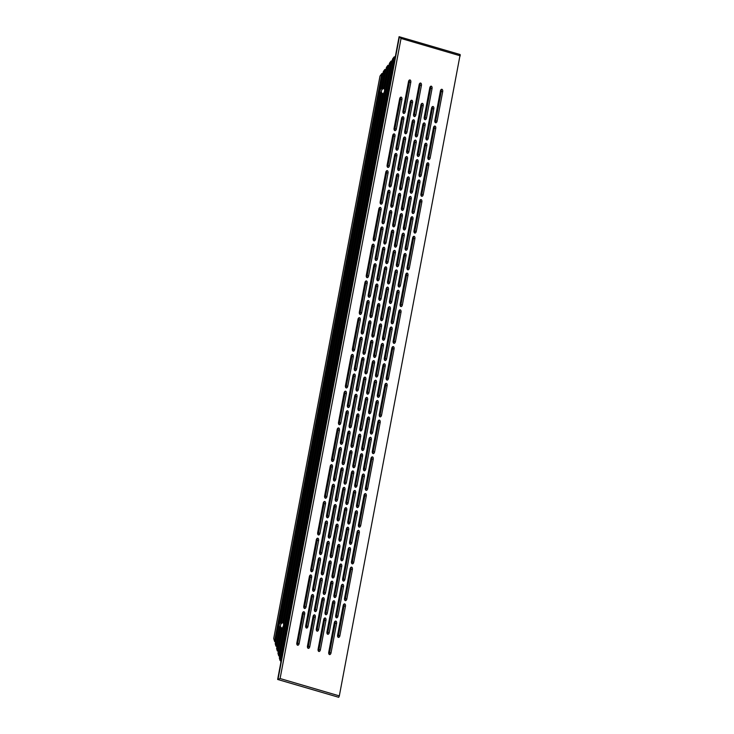 <?xml version="1.0" encoding="UTF-8"?>
<svg xmlns="http://www.w3.org/2000/svg" width="734" height="734" viewBox="0 0 734 734"><rect width="100%" height="100%" fill="white"/><g stroke="black" fill="none" stroke-linecap="round" stroke-linejoin="round"><path stroke-width="1.1" d="M432.344 107.192A2.734 2.23 106.3 0 1 431.693 107.632M383.744 93.548A2.734 2.23 106.3 0 1 383.377 93.686L382.616 93.466A2.734 2.23 106.3 0 1 381.808 93.53A2.734 2.23 106.3 0 1 381.552 93.475A2.734 2.23 106.3 0 1 381.487 93.447L381.616 93.484M381.946 93.539A2.734 2.23 106.3 0 1 381.258 92.906L380.496 92.686A2.734 2.23 106.3 0 1 381.267 88.612L382.019 88.832A2.734 2.23 106.3 0 1 383.249 88.374L382.487 88.153A2.734 2.23 106.3 0 1 383.084 88.227A2.734 2.23 106.3 0 1 383.57 88.447L384.332 88.667A2.734 2.23 106.3 0 1 384.616 88.897M384.469 89.695A2.734 2.23 106.3 0 1 383.937 92.521L283.517 623.983A2.734 2.23 106.3 0 1 282.975 626.808L277.975 653.297L278.663 655.682L391.002 61.133L389.47 63.216L384.469 89.695M383.928 88.557A2.734 2.23 -73.7 0 0 381.588 90.511A2.734 2.23 -73.7 0 0 382.276 93.53M331.584 637.185A2.734 2.23 106.3 0 1 332.291 638.369M331.796 641.011A2.734 2.23 106.3 0 1 330.695 641.938M282.783 627.836A2.734 2.23 106.3 0 1 282.425 627.974L281.663 627.754A2.734 2.23 106.3 0 1 280.856 627.809A2.734 2.23 106.3 0 1 280.599 627.754A2.734 2.23 106.3 0 1 280.535 627.735L280.663 627.772M280.984 627.827A2.734 2.23 106.3 0 1 280.296 627.194L279.544 626.974A2.734 2.23 106.3 0 1 280.305 622.9L281.067 623.12A2.734 2.23 106.3 0 1 282.296 622.661L281.535 622.441A2.734 2.23 106.3 0 1 282.131 622.515A2.734 2.23 106.3 0 1 282.618 622.735L283.37 622.955A2.734 2.23 106.3 0 1 283.663 623.184M282.975 622.836A2.734 2.23 -73.7 0 0 280.627 624.79A2.734 2.23 -73.7 0 0 281.324 627.818M280.296 627.194L276.681 646.36L275.92 646.14L279.544 626.974M280.305 622.9L380.496 92.686M381.258 92.906L281.067 623.12M381.267 88.612L384.882 69.446L385.644 69.666L382.019 88.832M276.883 647.058L276.681 646.36M385.644 69.666L386.093 69.06M280.535 627.735L276.608 648.526L277.287 650.911L281.663 627.754M381.487 93.447L281.535 622.441M383.57 88.447L387.947 65.289L386.414 67.372L382.487 88.153M282.618 622.735L382.616 93.466M282.425 627.974L278.048 651.131L277.287 650.911M383.377 93.686L283.37 622.955M387.947 65.289L388.699 65.51L384.332 88.667M278.25 651.829L278.048 651.131M388.699 65.51L389.148 64.904M280.094 678.537L401.039 38.462L399.424 36.746L277.975 679.5L280.094 678.537L339.328 695.896L338.732 697.3L277.645 679.455L399.094 36.7L460.181 54.545L339.328 695.896M401.039 38.462L460.273 55.821M277.645 679.455L338.732 697.3M442.685 91.649L437.115 121.11A2.046 1.174 -82.1 0 1 435.693 122.807A2.046 1.174 -82.1 0 1 434.84 120.44L440.409 90.979A2.046 1.174 -82.1 0 1 441.822 89.282A2.046 1.174 -82.1 0 1 442.685 91.649L441.244 91.447A2.046 1.174 97.9 0 0 441.051 89.612M413.572 114.21L419.142 84.749A2.046 1.174 -82.1 0 1 420.564 83.052A2.046 1.174 -82.1 0 1 421.417 85.419L415.857 114.88A2.046 1.174 -82.1 0 1 414.435 116.568A2.046 1.174 -82.1 0 1 413.572 114.21M394.085 128.285L399.654 98.824A2.046 1.174 -82.1 0 1 401.076 97.127A2.046 1.174 -82.1 0 1 401.929 99.494L396.369 128.945A2.046 1.174 -82.1 0 1 394.947 130.643A2.046 1.174 -82.1 0 1 394.085 128.285M415.352 134.515L420.912 105.054A2.046 1.174 -82.1 0 1 422.334 103.356A2.046 1.174 -82.1 0 1 423.197 105.724L417.628 135.184A2.046 1.174 -82.1 0 1 416.206 136.873A2.046 1.174 -82.1 0 1 415.352 134.515M433.831 108.834L428.261 138.295A2.046 1.174 -82.1 0 1 426.839 139.992A2.046 1.174 -82.1 0 1 425.986 137.625L431.546 108.173A2.046 1.174 -82.1 0 1 432.968 106.476A2.046 1.174 -82.1 0 1 433.831 108.834L432.39 108.641A2.046 1.174 97.9 0 0 432.188 106.806M404.718 131.395L410.288 101.934A2.046 1.174 -82.1 0 1 411.71 100.246A2.046 1.174 -82.1 0 1 412.563 102.604L406.994 132.065A2.046 1.174 -82.1 0 1 405.581 133.762A2.046 1.174 -82.1 0 1 404.718 131.395M402.948 111.091L408.508 81.63A2.046 1.174 -82.1 0 1 409.93 79.942A2.046 1.174 -82.1 0 1 410.792 82.3L405.223 111.761A2.046 1.174 -82.1 0 1 403.801 113.458A2.046 1.174 -82.1 0 1 402.948 111.091M424.206 117.321L429.775 87.869A2.046 1.174 -82.1 0 1 431.197 86.172A2.046 1.174 -82.1 0 1 432.051 88.53L426.491 117.99A2.046 1.174 -82.1 0 1 425.069 119.688A2.046 1.174 -82.1 0 1 424.206 117.321M398.278 148.516A2.046 1.174 -82.1 0 1 396.855 150.213A2.046 1.174 -82.1 0 1 396.002 147.846L401.562 118.394A2.046 1.174 -82.1 0 1 402.984 116.697A2.046 1.174 -82.1 0 1 403.847 119.055L398.278 148.516L396.837 148.314L402.406 118.862A2.046 1.174 97.9 0 0 402.204 117.027M405.618 139.359L400.048 168.82A2.046 1.174 -82.1 0 1 398.635 170.517A2.046 1.174 -82.1 0 1 397.773 168.159L403.342 138.698A2.046 1.174 -82.1 0 1 404.764 137.001A2.046 1.174 -82.1 0 1 405.618 139.359L404.177 139.166A2.046 1.174 97.9 0 0 403.984 137.331M424.601 144.928A2.046 1.174 -82.1 0 1 426.023 143.231A2.046 1.174 -82.1 0 1 426.885 145.598L421.316 175.05A2.046 1.174 -82.1 0 1 419.894 176.747A2.046 1.174 -82.1 0 1 419.041 174.389L424.601 144.928M416.251 142.479L410.682 171.94A2.046 1.174 -82.1 0 1 409.26 173.637A2.046 1.174 -82.1 0 1 408.407 171.27L413.967 141.809A2.046 1.174 -82.1 0 1 415.389 140.111A2.046 1.174 -82.1 0 1 416.251 142.479L414.811 142.277A2.046 1.174 97.9 0 0 414.609 140.451M389.424 165.71A2.046 1.174 -82.1 0 1 388.002 167.407A2.046 1.174 -82.1 0 1 387.139 165.04L392.708 135.579A2.046 1.174 -82.1 0 1 394.13 133.882A2.046 1.174 -82.1 0 1 394.984 136.249L389.424 165.71L387.983 165.508L393.543 136.047A2.046 1.174 97.9 0 0 393.351 134.212M414.471 122.174L408.911 151.635A2.046 1.174 -82.1 0 1 407.489 153.333A2.046 1.174 -82.1 0 1 406.627 150.965L412.196 121.505A2.046 1.174 -82.1 0 1 413.618 119.807A2.046 1.174 -82.1 0 1 414.471 122.174L413.04 121.972A2.046 1.174 97.9 0 0 412.838 120.147M433.464 127.734A2.046 1.174 -82.1 0 1 434.877 126.046A2.046 1.174 -82.1 0 1 435.739 128.404L430.17 157.865A2.046 1.174 -82.1 0 1 428.748 159.562A2.046 1.174 -82.1 0 1 427.894 157.195L433.464 127.734M425.105 125.294L419.545 154.746A2.046 1.174 -82.1 0 1 418.123 156.443A2.046 1.174 -82.1 0 1 417.261 154.085L422.83 124.624A2.046 1.174 -82.1 0 1 424.252 122.927A2.046 1.174 -82.1 0 1 425.105 125.294L423.665 125.092A2.046 1.174 97.9 0 0 423.472 123.257M391.332 185.271A2.046 1.174 -82.1 0 1 389.91 186.968A2.046 1.174 -82.1 0 1 389.057 184.61L394.617 155.149A2.046 1.174 -82.1 0 1 396.039 153.452A2.046 1.174 -82.1 0 1 396.901 155.819L391.332 185.271L389.892 185.078L395.461 155.617A2.046 1.174 97.9 0 0 395.259 153.782M398.672 176.123L393.103 205.584A2.046 1.174 -82.1 0 1 391.69 207.272A2.046 1.174 -82.1 0 1 390.827 204.914L396.397 175.454A2.046 1.174 -82.1 0 1 397.819 173.756A2.046 1.174 -82.1 0 1 398.672 176.123L397.232 175.921A2.046 1.174 97.9 0 0 397.039 174.086M417.655 181.683A2.046 1.174 -82.1 0 1 419.077 179.986A2.046 1.174 -82.1 0 1 419.94 182.353L414.371 211.814A2.046 1.174 -82.1 0 1 412.948 213.511A2.046 1.174 -82.1 0 1 412.095 211.144L417.655 181.683M409.306 179.234L403.737 208.695A2.046 1.174 -82.1 0 1 402.315 210.392A2.046 1.174 -82.1 0 1 401.461 208.025L407.021 178.564A2.046 1.174 -82.1 0 1 408.443 176.876A2.046 1.174 -82.1 0 1 409.306 179.234L407.865 179.041A2.046 1.174 97.9 0 0 407.664 177.206M382.478 202.465A2.046 1.174 -82.1 0 1 381.056 204.162A2.046 1.174 -82.1 0 1 380.194 201.795L385.763 172.334A2.046 1.174 -82.1 0 1 387.185 170.637A2.046 1.174 -82.1 0 1 388.038 173.004L382.478 202.465L381.038 202.263L386.598 172.802A2.046 1.174 97.9 0 0 386.405 170.976M407.526 158.929L401.966 188.39A2.046 1.174 -82.1 0 1 400.544 190.088A2.046 1.174 -82.1 0 1 399.681 187.72L405.251 158.26A2.046 1.174 -82.1 0 1 406.673 156.571A2.046 1.174 -82.1 0 1 407.526 158.929L406.095 158.727A2.046 1.174 97.9 0 0 405.893 156.902M426.518 164.499A2.046 1.174 -82.1 0 1 427.94 162.801A2.046 1.174 -82.1 0 1 428.794 165.159L423.224 194.62A2.046 1.174 -82.1 0 1 421.811 196.317A2.046 1.174 -82.1 0 1 420.949 193.95L426.518 164.499M418.16 162.049L412.6 191.51A2.046 1.174 -82.1 0 1 411.178 193.198A2.046 1.174 -82.1 0 1 410.315 190.84L415.884 161.379A2.046 1.174 -82.1 0 1 417.307 159.682A2.046 1.174 -82.1 0 1 418.16 162.049L416.719 161.847A2.046 1.174 97.9 0 0 416.527 160.012M384.387 222.035A2.046 1.174 -82.1 0 1 382.964 223.732A2.046 1.174 -82.1 0 1 382.111 221.365L387.671 191.904A2.046 1.174 -82.1 0 1 389.093 190.207A2.046 1.174 -82.1 0 1 389.956 192.574L384.387 222.035L382.946 221.833L388.515 192.372A2.046 1.174 97.9 0 0 388.314 190.537M391.727 212.878L386.157 242.339A2.046 1.174 -82.1 0 1 384.744 244.037A2.046 1.174 -82.1 0 1 383.882 241.669L389.451 212.209A2.046 1.174 -82.1 0 1 390.873 210.511A2.046 1.174 -82.1 0 1 391.727 212.878L390.286 212.677A2.046 1.174 97.9 0 0 390.093 210.841M410.71 218.438A2.046 1.174 -82.1 0 1 412.132 216.741A2.046 1.174 -82.1 0 1 412.994 219.108L407.425 248.569A2.046 1.174 -82.1 0 1 406.003 250.266A2.046 1.174 -82.1 0 1 405.15 247.899L410.71 218.438M402.36 215.998L396.791 245.45A2.046 1.174 -82.1 0 1 395.369 247.147A2.046 1.174 -82.1 0 1 394.516 244.789L400.076 215.328A2.046 1.174 -82.1 0 1 401.498 213.631A2.046 1.174 -82.1 0 1 402.36 215.998L400.92 215.796A2.046 1.174 97.9 0 0 400.718 213.961M375.533 239.22A2.046 1.174 -82.1 0 1 374.111 240.917A2.046 1.174 -82.1 0 1 373.248 238.55L378.817 209.098A2.046 1.174 -82.1 0 1 380.24 207.401A2.046 1.174 -82.1 0 1 381.093 209.759L375.533 239.22L374.092 239.018L379.652 209.566A2.046 1.174 97.9 0 0 379.46 207.731M400.581 195.684L395.02 225.145A2.046 1.174 -82.1 0 1 393.598 226.843A2.046 1.174 -82.1 0 1 392.736 224.485L398.305 195.024A2.046 1.174 -82.1 0 1 399.727 193.326A2.046 1.174 -82.1 0 1 400.581 195.684L399.149 195.492A2.046 1.174 97.9 0 0 398.947 193.657M419.573 201.254A2.046 1.174 -82.1 0 1 420.995 199.556A2.046 1.174 -82.1 0 1 421.848 201.923L416.279 231.375A2.046 1.174 -82.1 0 1 414.866 233.073A2.046 1.174 -82.1 0 1 414.004 230.715L419.573 201.254M411.214 198.804L405.654 228.265A2.046 1.174 -82.1 0 1 404.232 229.962A2.046 1.174 -82.1 0 1 403.37 227.595L408.939 198.134A2.046 1.174 -82.1 0 1 410.361 196.437A2.046 1.174 -82.1 0 1 411.214 198.804L409.774 198.602A2.046 1.174 97.9 0 0 409.581 196.776M377.441 258.79A2.046 1.174 -82.1 0 1 376.019 260.487A2.046 1.174 -82.1 0 1 375.166 258.12L380.726 228.659A2.046 1.174 -82.1 0 1 382.148 226.971A2.046 1.174 -82.1 0 1 383.01 229.329L377.441 258.79L376.001 258.588L381.57 229.127A2.046 1.174 97.9 0 0 381.368 227.301M384.781 249.633L379.212 279.094A2.046 1.174 -82.1 0 1 377.799 280.792A2.046 1.174 -82.1 0 1 376.937 278.425L382.506 248.964A2.046 1.174 -82.1 0 1 383.928 247.275A2.046 1.174 -82.1 0 1 384.781 249.633L383.341 249.432A2.046 1.174 97.9 0 0 383.148 247.606M403.764 255.203A2.046 1.174 -82.1 0 1 405.186 253.505A2.046 1.174 -82.1 0 1 406.049 255.863L400.48 285.324A2.046 1.174 -82.1 0 1 399.057 287.022A2.046 1.174 -82.1 0 1 398.204 284.654L403.764 255.203M395.415 252.753L389.846 282.214A2.046 1.174 -82.1 0 1 388.424 283.902A2.046 1.174 -82.1 0 1 387.57 281.544L393.14 252.083A2.046 1.174 -82.1 0 1 394.553 250.386A2.046 1.174 -82.1 0 1 395.415 252.753L393.974 252.551A2.046 1.174 97.9 0 0 393.773 250.716M368.587 275.975A2.046 1.174 -82.1 0 1 367.165 277.672A2.046 1.174 -82.1 0 1 366.303 275.314L371.872 245.853A2.046 1.174 -82.1 0 1 373.294 244.156A2.046 1.174 -82.1 0 1 374.147 246.523L368.587 275.975L367.147 275.782L372.707 246.321A2.046 1.174 97.9 0 0 372.514 244.486M393.644 232.449L388.075 261.91A2.046 1.174 -82.1 0 1 386.653 263.598A2.046 1.174 -82.1 0 1 385.8 261.24L391.36 231.779A2.046 1.174 -82.1 0 1 392.782 230.081A2.046 1.174 -82.1 0 1 393.644 232.449L392.204 232.247A2.046 1.174 97.9 0 0 392.002 230.412M412.627 238.009A2.046 1.174 -82.1 0 1 414.049 236.311A2.046 1.174 -82.1 0 1 414.903 238.678L409.333 268.139A2.046 1.174 -82.1 0 1 407.921 269.837A2.046 1.174 -82.1 0 1 407.058 267.47L412.627 238.009M404.269 235.559L398.709 265.02A2.046 1.174 -82.1 0 1 397.287 266.717A2.046 1.174 -82.1 0 1 396.424 264.35L401.993 234.898A2.046 1.174 -82.1 0 1 403.416 233.201A2.046 1.174 -82.1 0 1 404.269 235.559L402.828 235.366A2.046 1.174 97.9 0 0 402.636 233.531M370.496 295.545A2.046 1.174 -82.1 0 1 369.074 297.242A2.046 1.174 -82.1 0 1 368.22 294.875L373.78 265.424A2.046 1.174 -82.1 0 1 375.202 263.726A2.046 1.174 -82.1 0 1 376.065 266.084L370.496 295.545L369.055 295.343L374.624 265.892A2.046 1.174 97.9 0 0 374.423 264.057M377.836 286.388L372.266 315.849A2.046 1.174 -82.1 0 1 370.853 317.547A2.046 1.174 -82.1 0 1 369.991 315.18L375.56 285.728A2.046 1.174 -82.1 0 1 376.982 284.03A2.046 1.174 -82.1 0 1 377.836 286.388L376.395 286.196A2.046 1.174 97.9 0 0 376.203 284.361M396.819 291.958A2.046 1.174 -82.1 0 1 398.241 290.26A2.046 1.174 -82.1 0 1 399.103 292.627L393.534 322.079A2.046 1.174 -82.1 0 1 392.112 323.777A2.046 1.174 -82.1 0 1 391.259 321.419L396.819 291.958M388.469 289.508L382.9 318.969A2.046 1.174 -82.1 0 1 381.478 320.666A2.046 1.174 -82.1 0 1 380.625 318.299L386.194 288.838A2.046 1.174 -82.1 0 1 387.607 287.141A2.046 1.174 -82.1 0 1 388.469 289.508L387.029 289.306A2.046 1.174 97.9 0 0 386.827 287.48M361.642 312.739A2.046 1.174 -82.1 0 1 360.22 314.436A2.046 1.174 -82.1 0 1 359.357 312.069L364.926 282.608A2.046 1.174 -82.1 0 1 366.349 280.911A2.046 1.174 -82.1 0 1 367.202 283.278L361.642 312.739L360.201 312.537L365.761 283.076A2.046 1.174 97.9 0 0 365.569 281.241M386.699 269.204L381.129 298.665A2.046 1.174 -82.1 0 1 379.707 300.362A2.046 1.174 -82.1 0 1 378.854 297.995L384.414 268.534A2.046 1.174 -82.1 0 1 385.836 266.837A2.046 1.174 -82.1 0 1 386.699 269.204L385.258 269.002A2.046 1.174 97.9 0 0 385.056 267.176M405.682 274.764A2.046 1.174 -82.1 0 1 407.104 273.076A2.046 1.174 -82.1 0 1 407.957 275.433L402.388 304.894A2.046 1.174 -82.1 0 1 400.975 306.592A2.046 1.174 -82.1 0 1 400.113 304.225L405.682 274.764M397.323 272.323L391.763 301.775A2.046 1.174 -82.1 0 1 390.341 303.472A2.046 1.174 -82.1 0 1 389.479 301.114L395.048 271.653A2.046 1.174 -82.1 0 1 396.47 269.956A2.046 1.174 -82.1 0 1 397.323 272.323L395.883 272.121A2.046 1.174 97.9 0 0 395.69 270.286M363.55 332.3A2.046 1.174 -82.1 0 1 362.128 333.998A2.046 1.174 -82.1 0 1 361.275 331.64L366.835 302.179A2.046 1.174 -82.1 0 1 368.257 300.481A2.046 1.174 -82.1 0 1 369.119 302.848L363.55 332.3L362.11 332.107L367.679 302.647A2.046 1.174 97.9 0 0 367.477 300.812M370.89 323.153L365.321 352.604A2.046 1.174 -82.1 0 1 363.908 354.302A2.046 1.174 -82.1 0 1 363.046 351.944L368.615 322.483A2.046 1.174 -82.1 0 1 370.037 320.786A2.046 1.174 -82.1 0 1 370.89 323.153L369.45 322.951A2.046 1.174 97.9 0 0 369.257 321.116M389.873 328.713A2.046 1.174 -82.1 0 1 391.295 327.015A2.046 1.174 -82.1 0 1 392.158 329.382L386.589 358.843A2.046 1.174 -82.1 0 1 385.166 360.532A2.046 1.174 -82.1 0 1 384.313 358.174L389.873 328.713M381.524 326.263L375.955 355.724A2.046 1.174 -82.1 0 1 374.533 357.421A2.046 1.174 -82.1 0 1 373.679 355.054L379.249 325.593A2.046 1.174 -82.1 0 1 380.662 323.905A2.046 1.174 -82.1 0 1 381.524 326.263L380.084 326.07A2.046 1.174 97.9 0 0 379.882 324.235M354.696 349.494A2.046 1.174 -82.1 0 1 353.274 351.191A2.046 1.174 -82.1 0 1 352.412 348.824L357.981 319.363A2.046 1.174 -82.1 0 1 359.403 317.666A2.046 1.174 -82.1 0 1 360.256 320.033L354.696 349.494L353.256 349.292L358.816 319.831A2.046 1.174 97.9 0 0 358.623 318.006M379.753 305.959L374.184 335.42A2.046 1.174 -82.1 0 1 372.762 337.117A2.046 1.174 -82.1 0 1 371.909 334.75L377.469 305.289A2.046 1.174 -82.1 0 1 378.891 303.601A2.046 1.174 -82.1 0 1 379.753 305.959L378.313 305.757A2.046 1.174 97.9 0 0 378.111 303.931M398.736 311.528A2.046 1.174 -82.1 0 1 400.158 309.831A2.046 1.174 -82.1 0 1 401.012 312.189L395.442 341.649A2.046 1.174 -82.1 0 1 394.03 343.347A2.046 1.174 -82.1 0 1 393.167 340.98L398.736 311.528M390.378 309.078L384.818 338.539A2.046 1.174 -82.1 0 1 383.396 340.227A2.046 1.174 -82.1 0 1 382.533 337.869L388.103 308.408A2.046 1.174 -82.1 0 1 389.525 306.711A2.046 1.174 -82.1 0 1 390.378 309.078L388.937 308.876A2.046 1.174 97.9 0 0 388.745 307.041M356.605 369.064A2.046 1.174 -82.1 0 1 355.183 370.762A2.046 1.174 -82.1 0 1 354.329 368.395L359.889 338.934A2.046 1.174 -82.1 0 1 361.312 337.236A2.046 1.174 -82.1 0 1 362.174 339.603L356.605 369.064L355.164 368.863L360.733 339.402A2.046 1.174 97.9 0 0 360.532 337.567M363.945 359.908L358.375 389.369A2.046 1.174 -82.1 0 1 356.963 391.066A2.046 1.174 -82.1 0 1 356.1 388.699L361.669 359.238A2.046 1.174 -82.1 0 1 363.091 357.541A2.046 1.174 -82.1 0 1 363.945 359.908L362.504 359.706A2.046 1.174 97.9 0 0 362.312 357.871M382.928 365.468A2.046 1.174 -82.1 0 1 384.35 363.77A2.046 1.174 -82.1 0 1 385.212 366.138L379.643 395.598A2.046 1.174 -82.1 0 1 378.221 397.296A2.046 1.174 -82.1 0 1 377.368 394.929L382.928 365.468M374.579 363.018L369.009 392.479A2.046 1.174 -82.1 0 1 367.587 394.176A2.046 1.174 -82.1 0 1 366.734 391.818L372.303 362.357A2.046 1.174 -82.1 0 1 373.716 360.66A2.046 1.174 -82.1 0 1 374.579 363.018L373.138 362.825A2.046 1.174 97.9 0 0 372.936 360.99M347.751 386.249A2.046 1.174 -82.1 0 1 346.329 387.947A2.046 1.174 -82.1 0 1 345.466 385.579L351.036 356.128A2.046 1.174 -82.1 0 1 352.458 354.43A2.046 1.174 -82.1 0 1 353.311 356.788L347.751 386.249L346.31 386.047L351.87 356.596A2.046 1.174 97.9 0 0 351.678 354.761M372.808 342.714L367.239 372.175A2.046 1.174 -82.1 0 1 365.816 373.872A2.046 1.174 -82.1 0 1 364.963 371.505L370.523 342.053A2.046 1.174 -82.1 0 1 371.945 340.356A2.046 1.174 -82.1 0 1 372.808 342.714L371.367 342.521A2.046 1.174 97.9 0 0 371.165 340.686M391.791 348.283A2.046 1.174 -82.1 0 1 393.213 346.586A2.046 1.174 -82.1 0 1 394.066 348.953L388.497 378.405A2.046 1.174 -82.1 0 1 387.084 380.102A2.046 1.174 -82.1 0 1 386.222 377.744L391.791 348.283M383.432 345.833L377.872 375.294A2.046 1.174 -82.1 0 1 376.45 376.992A2.046 1.174 -82.1 0 1 375.588 374.624L381.157 345.163A2.046 1.174 -82.1 0 1 382.579 343.466A2.046 1.174 -82.1 0 1 383.432 345.833L381.992 345.631A2.046 1.174 97.9 0 0 381.799 343.806M349.659 405.819A2.046 1.174 -82.1 0 1 348.237 407.517A2.046 1.174 -82.1 0 1 347.384 405.15L352.944 375.689A2.046 1.174 -82.1 0 1 354.366 373.991A2.046 1.174 -82.1 0 1 355.228 376.358L349.659 405.819L348.219 405.618L353.788 376.157A2.046 1.174 97.9 0 0 353.586 374.331M356.999 396.663L351.43 426.124A2.046 1.174 -82.1 0 1 350.017 427.821A2.046 1.174 -82.1 0 1 349.155 425.454L354.724 395.993A2.046 1.174 -82.1 0 1 356.146 394.305A2.046 1.174 -82.1 0 1 356.999 396.663L355.559 396.461A2.046 1.174 97.9 0 0 355.366 394.635M375.982 402.232A2.046 1.174 -82.1 0 1 377.404 400.535A2.046 1.174 -82.1 0 1 378.267 402.893L372.698 432.354A2.046 1.174 -82.1 0 1 371.276 434.051A2.046 1.174 -82.1 0 1 370.422 431.684L375.982 402.232M367.633 399.782L362.064 429.243A2.046 1.174 -82.1 0 1 360.642 430.931A2.046 1.174 -82.1 0 1 359.788 428.573L365.358 399.113A2.046 1.174 -82.1 0 1 366.771 397.415A2.046 1.174 -82.1 0 1 367.633 399.782L366.193 399.58A2.046 1.174 97.9 0 0 365.991 397.745M340.805 423.004A2.046 1.174 -82.1 0 1 339.383 424.702A2.046 1.174 -82.1 0 1 338.521 422.344L344.09 392.883A2.046 1.174 -82.1 0 1 345.512 391.185A2.046 1.174 -82.1 0 1 346.365 393.552L340.805 423.004L339.365 422.812L344.925 393.351A2.046 1.174 97.9 0 0 344.732 391.516M365.862 379.478L360.293 408.939A2.046 1.174 -82.1 0 1 358.871 410.627A2.046 1.174 -82.1 0 1 358.018 408.269L363.578 378.808A2.046 1.174 -82.1 0 1 365 377.111A2.046 1.174 -82.1 0 1 365.862 379.478L364.422 379.276A2.046 1.174 97.9 0 0 364.22 377.441M384.845 385.038A2.046 1.174 -82.1 0 1 386.267 383.341A2.046 1.174 -82.1 0 1 387.121 385.708L381.552 415.169A2.046 1.174 -82.1 0 1 380.139 416.866A2.046 1.174 -82.1 0 1 379.276 414.499L384.845 385.038M376.487 382.588L370.927 412.049A2.046 1.174 -82.1 0 1 369.505 413.747A2.046 1.174 -82.1 0 1 368.642 411.379L374.212 381.919A2.046 1.174 -82.1 0 1 375.634 380.23A2.046 1.174 -82.1 0 1 376.487 382.588L375.046 382.396A2.046 1.174 97.9 0 0 374.854 380.561M342.714 442.574A2.046 1.174 -82.1 0 1 341.292 444.272A2.046 1.174 -82.1 0 1 340.438 441.905L346.008 412.453A2.046 1.174 -82.1 0 1 347.421 410.756A2.046 1.174 -82.1 0 1 348.283 413.114L342.714 442.574L341.273 442.373L346.843 412.921A2.046 1.174 97.9 0 0 346.641 411.086M350.054 433.418L344.485 462.879A2.046 1.174 -82.1 0 1 343.072 464.576A2.046 1.174 -82.1 0 1 342.209 462.209L347.778 432.757A2.046 1.174 -82.1 0 1 349.201 431.06A2.046 1.174 -82.1 0 1 350.054 433.418L348.613 433.225A2.046 1.174 97.9 0 0 348.421 431.39M369.037 438.987A2.046 1.174 -82.1 0 1 370.459 437.29A2.046 1.174 -82.1 0 1 371.321 439.657L365.752 469.109A2.046 1.174 -82.1 0 1 364.33 470.806A2.046 1.174 -82.1 0 1 363.477 468.448L369.037 438.987M360.688 436.537L355.118 465.998A2.046 1.174 -82.1 0 1 353.696 467.696A2.046 1.174 -82.1 0 1 352.843 465.328L358.412 435.868A2.046 1.174 -82.1 0 1 359.825 434.17A2.046 1.174 -82.1 0 1 360.688 436.537L359.247 436.335A2.046 1.174 97.9 0 0 359.045 434.51M333.86 459.768A2.046 1.174 -82.1 0 1 332.438 461.457A2.046 1.174 -82.1 0 1 331.575 459.099L337.145 429.638A2.046 1.174 -82.1 0 1 338.567 427.94A2.046 1.174 -82.1 0 1 339.42 430.308L333.86 459.768L332.419 459.567L337.989 430.106A2.046 1.174 97.9 0 0 337.787 428.271M358.917 416.233L353.348 445.694A2.046 1.174 -82.1 0 1 351.925 447.391A2.046 1.174 -82.1 0 1 351.072 445.024L356.632 415.563A2.046 1.174 -82.1 0 1 358.054 413.866A2.046 1.174 -82.1 0 1 358.917 416.233L357.476 416.031A2.046 1.174 97.9 0 0 357.274 414.196M377.9 421.793A2.046 1.174 -82.1 0 1 379.322 420.096A2.046 1.174 -82.1 0 1 380.175 422.463L374.606 451.924A2.046 1.174 -82.1 0 1 373.193 453.621A2.046 1.174 -82.1 0 1 372.331 451.254L377.9 421.793M369.541 419.353L363.981 448.804A2.046 1.174 -82.1 0 1 362.559 450.502A2.046 1.174 -82.1 0 1 361.697 448.144L367.266 418.683A2.046 1.174 -82.1 0 1 368.688 416.985A2.046 1.174 -82.1 0 1 369.541 419.353L368.101 419.151A2.046 1.174 97.9 0 0 367.908 417.316M335.768 479.33A2.046 1.174 -82.1 0 1 334.346 481.027A2.046 1.174 -82.1 0 1 333.493 478.669L339.062 449.208A2.046 1.174 -82.1 0 1 340.475 447.511A2.046 1.174 -82.1 0 1 341.338 449.878L335.768 479.33L334.328 479.137L339.897 449.676A2.046 1.174 97.9 0 0 339.695 447.841M343.108 470.182L337.539 499.634A2.046 1.174 -82.1 0 1 336.126 501.331A2.046 1.174 -82.1 0 1 335.264 498.973L340.833 469.512A2.046 1.174 -82.1 0 1 342.255 467.815A2.046 1.174 -82.1 0 1 343.108 470.182L341.668 469.98A2.046 1.174 97.9 0 0 341.475 468.145M362.091 475.742A2.046 1.174 -82.1 0 1 363.513 474.045A2.046 1.174 -82.1 0 1 364.376 476.412L358.807 505.873A2.046 1.174 -82.1 0 1 357.385 507.561A2.046 1.174 -82.1 0 1 356.531 505.203L362.091 475.742M353.742 473.292L348.173 502.753A2.046 1.174 -82.1 0 1 346.751 504.451A2.046 1.174 -82.1 0 1 345.897 502.084L351.467 472.623A2.046 1.174 -82.1 0 1 352.88 470.934A2.046 1.174 -82.1 0 1 353.742 473.292L352.302 473.091A2.046 1.174 97.9 0 0 352.1 471.265M326.914 496.523A2.046 1.174 -82.1 0 1 325.492 498.221A2.046 1.174 -82.1 0 1 324.63 495.854L330.199 466.393A2.046 1.174 -82.1 0 1 331.621 464.695A2.046 1.174 -82.1 0 1 332.474 467.063L326.914 496.523L325.474 496.322L331.043 466.861A2.046 1.174 97.9 0 0 330.841 465.035M351.971 452.988L346.402 482.449A2.046 1.174 -82.1 0 1 344.98 484.146A2.046 1.174 -82.1 0 1 344.127 481.779L349.687 452.318A2.046 1.174 -82.1 0 1 351.109 450.63A2.046 1.174 -82.1 0 1 351.971 452.988L350.531 452.786A2.046 1.174 97.9 0 0 350.329 450.96M370.954 458.557A2.046 1.174 -82.1 0 1 372.377 456.86A2.046 1.174 -82.1 0 1 373.23 459.218L367.661 488.679A2.046 1.174 -82.1 0 1 366.248 490.376A2.046 1.174 -82.1 0 1 365.385 488.009L370.954 458.557M362.596 456.108L357.036 485.569A2.046 1.174 -82.1 0 1 355.614 487.257A2.046 1.174 -82.1 0 1 354.751 484.899L360.321 455.438A2.046 1.174 -82.1 0 1 361.743 453.74A2.046 1.174 -82.1 0 1 362.596 456.108L361.156 455.906A2.046 1.174 97.9 0 0 360.963 454.071M328.823 516.094A2.046 1.174 -82.1 0 1 327.401 517.782A2.046 1.174 -82.1 0 1 326.547 515.424L332.117 485.963A2.046 1.174 -82.1 0 1 333.53 484.266A2.046 1.174 -82.1 0 1 334.392 486.633L328.823 516.094L327.382 515.892L332.952 486.431A2.046 1.174 97.9 0 0 332.75 484.596M336.163 506.937L330.594 536.398A2.046 1.174 -82.1 0 1 329.181 538.095A2.046 1.174 -82.1 0 1 328.318 535.728L333.887 506.267A2.046 1.174 -82.1 0 1 335.31 504.57A2.046 1.174 -82.1 0 1 336.163 506.937L334.722 506.735A2.046 1.174 97.9 0 0 334.53 504.9M355.146 512.497A2.046 1.174 -82.1 0 1 356.568 510.8A2.046 1.174 -82.1 0 1 357.43 513.167L351.861 542.628A2.046 1.174 -82.1 0 1 350.439 544.325A2.046 1.174 -82.1 0 1 349.586 541.958L355.146 512.497M346.797 510.047L341.227 539.508A2.046 1.174 -82.1 0 1 339.805 541.206A2.046 1.174 -82.1 0 1 338.952 538.848L344.521 509.387A2.046 1.174 -82.1 0 1 345.934 507.689A2.046 1.174 -82.1 0 1 346.797 510.047L345.356 509.855A2.046 1.174 97.9 0 0 345.154 508.02M319.969 533.279A2.046 1.174 -82.1 0 1 318.547 534.976A2.046 1.174 -82.1 0 1 317.684 532.609L323.254 503.157A2.046 1.174 -82.1 0 1 324.676 501.46A2.046 1.174 -82.1 0 1 325.529 503.818L319.969 533.279L318.528 533.077L324.098 503.625A2.046 1.174 97.9 0 0 323.896 501.79M345.026 489.743L339.457 519.204A2.046 1.174 -82.1 0 1 338.035 520.901A2.046 1.174 -82.1 0 1 337.181 518.534L342.741 489.083A2.046 1.174 -82.1 0 1 344.163 487.385A2.046 1.174 -82.1 0 1 345.026 489.743L343.585 489.55A2.046 1.174 97.9 0 0 343.384 487.715M364.009 495.312A2.046 1.174 -82.1 0 1 365.431 493.615A2.046 1.174 -82.1 0 1 366.284 495.982L360.715 525.434A2.046 1.174 -82.1 0 1 359.302 527.131A2.046 1.174 -82.1 0 1 358.44 524.773L364.009 495.312M355.651 492.863L350.09 522.324A2.046 1.174 -82.1 0 1 348.668 524.021A2.046 1.174 -82.1 0 1 347.806 521.654L353.375 492.193A2.046 1.174 -82.1 0 1 354.797 490.495A2.046 1.174 -82.1 0 1 355.651 492.863L354.219 492.661A2.046 1.174 97.9 0 0 354.017 490.835M321.877 552.849A2.046 1.174 -82.1 0 1 320.455 554.546A2.046 1.174 -82.1 0 1 319.602 552.179L325.171 522.718A2.046 1.174 -82.1 0 1 326.584 521.021A2.046 1.174 -82.1 0 1 327.447 523.388L321.877 552.849L320.437 552.647L326.006 523.186A2.046 1.174 97.9 0 0 325.804 521.36M329.217 543.692L323.648 573.153A2.046 1.174 -82.1 0 1 322.235 574.85A2.046 1.174 -82.1 0 1 321.373 572.483L326.942 543.022A2.046 1.174 -82.1 0 1 328.364 541.334A2.046 1.174 -82.1 0 1 329.217 543.692L327.777 543.49A2.046 1.174 97.9 0 0 327.584 541.664M348.2 549.261A2.046 1.174 -82.1 0 1 349.623 547.564A2.046 1.174 -82.1 0 1 350.485 549.922L344.916 579.383A2.046 1.174 -82.1 0 1 343.494 581.08A2.046 1.174 -82.1 0 1 342.64 578.713L348.2 549.261M339.851 546.812L334.282 576.273A2.046 1.174 -82.1 0 1 332.86 577.961A2.046 1.174 -82.1 0 1 332.007 575.603L337.576 546.142A2.046 1.174 -82.1 0 1 338.989 544.444A2.046 1.174 -82.1 0 1 339.851 546.812L338.411 546.61A2.046 1.174 97.9 0 0 338.209 544.775M313.023 570.034A2.046 1.174 -82.1 0 1 311.601 571.731A2.046 1.174 -82.1 0 1 310.739 569.373L316.308 539.912A2.046 1.174 -82.1 0 1 317.73 538.215A2.046 1.174 -82.1 0 1 318.584 540.582L313.023 570.034L311.583 569.841L317.152 540.38A2.046 1.174 97.9 0 0 316.95 538.545M338.08 526.507L332.511 555.959A2.046 1.174 -82.1 0 1 331.089 557.656A2.046 1.174 -82.1 0 1 330.236 555.299L335.796 525.838A2.046 1.174 -82.1 0 1 337.218 524.14A2.046 1.174 -82.1 0 1 338.08 526.507L336.64 526.306A2.046 1.174 97.9 0 0 336.438 524.471M357.063 532.067A2.046 1.174 -82.1 0 1 358.486 530.37A2.046 1.174 -82.1 0 1 359.339 532.737L353.77 562.198A2.046 1.174 -82.1 0 1 352.357 563.886A2.046 1.174 -82.1 0 1 351.494 561.528L357.063 532.067M348.705 529.618L343.145 559.079A2.046 1.174 -82.1 0 1 341.723 560.776A2.046 1.174 -82.1 0 1 340.86 558.409L346.43 528.948A2.046 1.174 -82.1 0 1 347.852 527.26A2.046 1.174 -82.1 0 1 348.705 529.618L347.274 529.416A2.046 1.174 97.9 0 0 347.072 527.59M314.932 589.604A2.046 1.174 -82.1 0 1 313.51 591.301A2.046 1.174 -82.1 0 1 312.656 588.934L318.226 559.482A2.046 1.174 -82.1 0 1 319.639 557.785A2.046 1.174 -82.1 0 1 320.501 560.143L314.932 589.604L313.491 589.402L319.061 559.95A2.046 1.174 97.9 0 0 318.859 558.115M322.272 580.447L316.703 609.908A2.046 1.174 -82.1 0 1 315.29 611.606A2.046 1.174 -82.1 0 1 314.427 609.238L319.996 579.787A2.046 1.174 -82.1 0 1 321.419 578.089A2.046 1.174 -82.1 0 1 322.272 580.447L320.831 580.255A2.046 1.174 97.9 0 0 320.639 578.42M341.255 586.016A2.046 1.174 -82.1 0 1 342.677 584.319A2.046 1.174 -82.1 0 1 343.54 586.686L337.97 616.138A2.046 1.174 -82.1 0 1 336.548 617.835A2.046 1.174 -82.1 0 1 335.695 615.477L341.255 586.016M332.906 583.567L327.336 613.028A2.046 1.174 -82.1 0 1 325.914 614.725A2.046 1.174 -82.1 0 1 325.061 612.358L330.63 582.897A2.046 1.174 -82.1 0 1 332.043 581.2A2.046 1.174 -82.1 0 1 332.906 583.567L331.465 583.365A2.046 1.174 97.9 0 0 331.263 581.53M306.078 606.798A2.046 1.174 -82.1 0 1 304.656 608.486A2.046 1.174 -82.1 0 1 303.793 606.128L309.363 576.667A2.046 1.174 -82.1 0 1 310.785 574.97A2.046 1.174 -82.1 0 1 311.638 577.337L306.078 606.798L304.638 606.596L310.207 577.135A2.046 1.174 97.9 0 0 310.005 575.3M331.135 563.262L325.566 592.723A2.046 1.174 -82.1 0 1 324.144 594.421A2.046 1.174 -82.1 0 1 323.29 592.054L328.85 562.593A2.046 1.174 -82.1 0 1 330.272 560.895A2.046 1.174 -82.1 0 1 331.135 563.262L329.694 563.061A2.046 1.174 97.9 0 0 329.493 561.226M350.118 568.822A2.046 1.174 -82.1 0 1 351.54 567.125A2.046 1.174 -82.1 0 1 352.393 569.492L346.824 598.953A2.046 1.174 -82.1 0 1 345.411 600.651A2.046 1.174 -82.1 0 1 344.549 598.283L350.118 568.822M341.76 566.373L336.2 595.834A2.046 1.174 -82.1 0 1 334.777 597.531A2.046 1.174 -82.1 0 1 333.915 595.173L339.484 565.712A2.046 1.174 -82.1 0 1 340.906 564.015A2.046 1.174 -82.1 0 1 341.76 566.373L340.328 566.18A2.046 1.174 97.9 0 0 340.126 564.345M307.986 626.359A2.046 1.174 -82.1 0 1 306.564 628.056A2.046 1.174 -82.1 0 1 305.711 625.698L311.28 596.237A2.046 1.174 -82.1 0 1 312.693 594.54A2.046 1.174 -82.1 0 1 313.556 596.907L307.986 626.359L306.546 626.166L312.115 596.705A2.046 1.174 97.9 0 0 311.913 594.87M315.326 617.211L309.757 646.663A2.046 1.174 -82.1 0 1 308.344 648.361A2.046 1.174 -82.1 0 1 307.482 646.003L313.051 616.542A2.046 1.174 -82.1 0 1 314.473 614.844A2.046 1.174 -82.1 0 1 315.326 617.211L313.886 617.01A2.046 1.174 97.9 0 0 313.693 615.175M334.309 622.771A2.046 1.174 -82.1 0 1 335.732 621.074A2.046 1.174 -82.1 0 1 336.594 623.441L331.025 652.902A2.046 1.174 -82.1 0 1 329.603 654.59A2.046 1.174 -82.1 0 1 328.749 652.232L334.309 622.771M325.96 620.322L320.391 649.783A2.046 1.174 -82.1 0 1 318.969 651.48A2.046 1.174 -82.1 0 1 318.116 649.113L323.685 619.652A2.046 1.174 -82.1 0 1 325.098 617.964A2.046 1.174 -82.1 0 1 325.96 620.322L324.52 620.12A2.046 1.174 97.9 0 0 324.318 618.294M299.133 643.553A2.046 1.174 -82.1 0 1 297.71 645.25A2.046 1.174 -82.1 0 1 296.848 642.883L302.417 613.422A2.046 1.174 -82.1 0 1 303.839 611.725A2.046 1.174 -82.1 0 1 304.693 614.092L299.133 643.553L297.692 643.351L303.261 613.89A2.046 1.174 97.9 0 0 303.059 612.064M324.189 600.017L318.62 629.478A2.046 1.174 -82.1 0 1 317.198 631.176A2.046 1.174 -82.1 0 1 316.345 628.809L321.905 599.348A2.046 1.174 -82.1 0 1 323.327 597.659A2.046 1.174 -82.1 0 1 324.189 600.017L322.749 599.816A2.046 1.174 97.9 0 0 322.547 597.99M343.173 605.587A2.046 1.174 -82.1 0 1 344.595 603.889A2.046 1.174 -82.1 0 1 345.448 606.247L339.879 635.708A2.046 1.174 -82.1 0 1 338.466 637.406A2.046 1.174 -82.1 0 1 337.603 635.038L343.173 605.587M334.814 603.137L329.254 632.598A2.046 1.174 -82.1 0 1 327.832 634.286A2.046 1.174 -82.1 0 1 326.969 631.928L332.539 602.467A2.046 1.174 -82.1 0 1 333.961 600.77A2.046 1.174 -82.1 0 1 334.814 603.137L333.383 602.935A2.046 1.174 97.9 0 0 333.181 601.1M327.171 633.754A2.046 1.174 97.9 0 0 327.814 632.396L333.383 602.935M337.805 636.873A2.046 1.174 97.9 0 0 338.447 635.506L344.007 606.055A2.046 1.174 97.9 0 0 343.815 604.22M316.537 630.644A2.046 1.174 97.9 0 0 317.18 629.277L322.749 599.816M297.05 644.718A2.046 1.174 97.9 0 0 297.692 643.351M318.317 650.948A2.046 1.174 97.9 0 0 318.951 649.581L324.52 620.12M328.942 654.067A2.046 1.174 97.9 0 0 329.584 652.7L335.154 623.239A2.046 1.174 97.9 0 0 334.952 621.404M307.684 647.828A2.046 1.174 97.9 0 0 308.326 646.471L313.886 617.01M305.904 627.524A2.046 1.174 97.9 0 0 306.546 626.166M334.117 596.999A2.046 1.174 97.9 0 0 334.759 595.641L340.328 566.18M344.751 600.118A2.046 1.174 97.9 0 0 345.393 598.751L350.953 569.29A2.046 1.174 97.9 0 0 350.76 567.465M323.483 593.889A2.046 1.174 97.9 0 0 324.125 592.521L329.694 563.061M303.995 607.963A2.046 1.174 97.9 0 0 304.638 606.596M325.263 614.193A2.046 1.174 97.9 0 0 325.896 612.826L331.465 583.365M335.888 617.303A2.046 1.174 97.9 0 0 336.53 615.945L342.099 586.484A2.046 1.174 97.9 0 0 341.897 584.649M314.629 611.073A2.046 1.174 97.9 0 0 315.271 609.706L320.831 580.255M312.849 590.769A2.046 1.174 97.9 0 0 313.491 589.402M341.062 560.244A2.046 1.174 97.9 0 0 341.705 558.877L347.274 529.416M351.696 563.363A2.046 1.174 97.9 0 0 352.338 561.996L357.898 532.535A2.046 1.174 97.9 0 0 357.706 530.7M330.428 557.124A2.046 1.174 97.9 0 0 331.071 555.766L336.64 526.306M310.941 571.199A2.046 1.174 97.9 0 0 311.583 569.841M332.208 577.429A2.046 1.174 97.9 0 0 332.841 576.071L338.411 546.61M342.833 580.548A2.046 1.174 97.9 0 0 343.475 579.181L349.045 549.729A2.046 1.174 97.9 0 0 348.843 547.894M321.575 574.318A2.046 1.174 97.9 0 0 322.217 572.951L327.777 543.49M319.795 554.014A2.046 1.174 97.9 0 0 320.437 552.647M348.008 523.489A2.046 1.174 97.9 0 0 348.65 522.122L354.219 492.661M358.642 526.599A2.046 1.174 97.9 0 0 359.284 525.241L364.844 495.78A2.046 1.174 97.9 0 0 364.651 493.945M337.374 520.369A2.046 1.174 97.9 0 0 338.016 519.011L343.585 489.55M317.886 534.444A2.046 1.174 97.9 0 0 318.528 533.077M339.145 540.674A2.046 1.174 97.9 0 0 339.787 539.316L345.356 509.855M349.779 543.793A2.046 1.174 97.9 0 0 350.421 542.426L355.99 512.965A2.046 1.174 97.9 0 0 355.788 511.139M328.52 537.563A2.046 1.174 97.9 0 0 329.162 536.196L334.722 506.735M326.74 517.259A2.046 1.174 97.9 0 0 327.382 515.892M354.953 486.734A2.046 1.174 97.9 0 0 355.595 485.367L361.156 455.906M365.587 489.844A2.046 1.174 97.9 0 0 366.229 488.477L371.789 459.025A2.046 1.174 97.9 0 0 371.597 457.19M344.319 483.614A2.046 1.174 97.9 0 0 344.962 482.247L350.531 452.786M324.832 497.689A2.046 1.174 97.9 0 0 325.474 496.322M346.09 503.919A2.046 1.174 97.9 0 0 346.732 502.551L352.302 473.091M356.724 507.038A2.046 1.174 97.9 0 0 357.366 505.671L362.935 476.21A2.046 1.174 97.9 0 0 362.734 474.375M335.466 500.799A2.046 1.174 97.9 0 0 336.108 499.441L341.668 469.98M333.686 480.495A2.046 1.174 97.9 0 0 334.328 479.137M361.899 449.97A2.046 1.174 97.9 0 0 362.541 448.612L368.101 419.151M372.533 453.089A2.046 1.174 97.9 0 0 373.175 451.722L378.735 422.261A2.046 1.174 97.9 0 0 378.542 420.435M351.265 446.859A2.046 1.174 97.9 0 0 351.907 445.492L357.476 416.031M331.777 460.934A2.046 1.174 97.9 0 0 332.419 459.567M353.036 467.163A2.046 1.174 97.9 0 0 353.678 465.796L359.247 436.335M363.669 470.274A2.046 1.174 97.9 0 0 364.312 468.916L369.881 439.455A2.046 1.174 97.9 0 0 369.679 437.62M342.411 464.044A2.046 1.174 97.9 0 0 343.053 462.677L348.613 433.225M340.631 443.74A2.046 1.174 97.9 0 0 341.273 442.373M368.844 413.214A2.046 1.174 97.9 0 0 369.486 411.847L375.046 382.396M379.478 416.334A2.046 1.174 97.9 0 0 380.12 414.967L385.68 385.506A2.046 1.174 97.9 0 0 385.488 383.671M358.21 410.095A2.046 1.174 97.9 0 0 358.853 408.737L364.422 379.276M338.723 424.169A2.046 1.174 97.9 0 0 339.365 422.812M359.981 430.399A2.046 1.174 97.9 0 0 360.623 429.041L366.193 399.58M370.615 433.519A2.046 1.174 97.9 0 0 371.257 432.152L376.826 402.7A2.046 1.174 97.9 0 0 376.625 400.865M349.356 427.289A2.046 1.174 97.9 0 0 349.999 425.922L355.559 396.461M347.577 406.985A2.046 1.174 97.9 0 0 348.219 405.618M375.79 376.459A2.046 1.174 97.9 0 0 376.432 375.092L381.992 345.631M386.423 379.57A2.046 1.174 97.9 0 0 387.066 378.212L392.626 348.751A2.046 1.174 97.9 0 0 392.433 346.916M365.156 373.34A2.046 1.174 97.9 0 0 365.798 371.982L371.367 342.521M345.668 387.414A2.046 1.174 97.9 0 0 346.31 386.047M366.927 393.644A2.046 1.174 97.9 0 0 367.569 392.286L373.138 362.825M377.56 396.764A2.046 1.174 97.9 0 0 378.203 395.397L383.772 365.936A2.046 1.174 97.9 0 0 383.57 364.11M356.302 390.534A2.046 1.174 97.9 0 0 356.944 389.167L362.504 359.706M354.522 370.23A2.046 1.174 97.9 0 0 355.164 368.863M382.735 339.704A2.046 1.174 97.9 0 0 383.377 338.337L388.937 308.876M393.369 342.815A2.046 1.174 97.9 0 0 394.011 341.448L399.571 311.996A2.046 1.174 97.9 0 0 399.379 310.161M372.101 336.585A2.046 1.174 97.9 0 0 372.744 335.218L378.313 305.757M352.614 350.659A2.046 1.174 97.9 0 0 353.256 349.292M373.872 356.889A2.046 1.174 97.9 0 0 374.514 355.522L380.084 326.07M384.506 360.009A2.046 1.174 97.9 0 0 385.148 358.642L390.717 329.181A2.046 1.174 97.9 0 0 390.516 327.346M363.247 353.77A2.046 1.174 97.9 0 0 363.89 352.412L369.45 322.951M361.467 333.465A2.046 1.174 97.9 0 0 362.11 332.107M389.681 302.94A2.046 1.174 97.9 0 0 390.323 301.582L395.883 272.121M400.314 306.06A2.046 1.174 97.9 0 0 400.947 304.693L406.517 275.232A2.046 1.174 97.9 0 0 406.324 273.406M379.047 299.83A2.046 1.174 97.9 0 0 379.689 298.463L385.258 269.002M359.559 313.904A2.046 1.174 97.9 0 0 360.201 312.537M380.818 320.134A2.046 1.174 97.9 0 0 381.46 318.767L387.029 289.306M391.451 323.244A2.046 1.174 97.9 0 0 392.094 321.887L397.663 292.426A2.046 1.174 97.9 0 0 397.461 290.591M370.193 317.015A2.046 1.174 97.9 0 0 370.835 315.657L376.395 286.196M368.413 296.71A2.046 1.174 97.9 0 0 369.055 295.343M396.626 266.185A2.046 1.174 97.9 0 0 397.268 264.818L402.828 235.366M407.26 269.305A2.046 1.174 97.9 0 0 407.893 267.938L413.462 238.477A2.046 1.174 97.9 0 0 413.27 236.642M385.992 263.066A2.046 1.174 97.9 0 0 386.634 261.708L392.204 232.247M366.505 277.14A2.046 1.174 97.9 0 0 367.147 275.782M387.763 283.379A2.046 1.174 97.9 0 0 388.405 282.012L393.974 252.551M398.397 286.489A2.046 1.174 97.9 0 0 399.039 285.122L404.608 255.671A2.046 1.174 97.9 0 0 404.406 253.836M377.138 280.26A2.046 1.174 97.9 0 0 377.781 278.892L383.341 249.432M375.358 259.955A2.046 1.174 97.9 0 0 376.001 258.588M403.572 229.43A2.046 1.174 97.9 0 0 404.214 228.063L409.774 198.602M414.205 232.54A2.046 1.174 97.9 0 0 414.838 231.182L420.408 201.722A2.046 1.174 97.9 0 0 420.215 199.887M392.938 226.311A2.046 1.174 97.9 0 0 393.58 224.953L399.149 195.492M373.45 240.385A2.046 1.174 97.9 0 0 374.092 239.018M394.708 246.615A2.046 1.174 97.9 0 0 395.351 245.257L400.92 215.796M405.342 249.734A2.046 1.174 97.9 0 0 405.985 248.367L411.554 218.906A2.046 1.174 97.9 0 0 411.352 217.081M384.084 243.504A2.046 1.174 97.9 0 0 384.717 242.137L390.286 212.677M382.304 223.2A2.046 1.174 97.9 0 0 382.946 221.833M410.517 192.675A2.046 1.174 97.9 0 0 411.159 191.308L416.719 161.847M421.151 195.785A2.046 1.174 97.9 0 0 421.784 194.418L427.353 164.966A2.046 1.174 97.9 0 0 427.16 163.132M399.883 189.555A2.046 1.174 97.9 0 0 400.525 188.188L406.095 158.727M380.396 203.63A2.046 1.174 97.9 0 0 381.038 202.263M401.654 209.86A2.046 1.174 97.9 0 0 402.296 208.493L407.865 179.041M412.288 212.979A2.046 1.174 97.9 0 0 412.93 211.612L418.499 182.151A2.046 1.174 97.9 0 0 418.297 180.316M391.029 206.74A2.046 1.174 97.9 0 0 391.662 205.382L397.232 175.921M389.249 186.436A2.046 1.174 97.9 0 0 389.892 185.078M417.462 155.911A2.046 1.174 97.9 0 0 418.105 154.553L423.665 125.092M428.096 159.03A2.046 1.174 97.9 0 0 428.729 157.663L434.299 128.202A2.046 1.174 97.9 0 0 434.106 126.376M406.829 152.8A2.046 1.174 97.9 0 0 407.471 151.433L413.04 121.972M387.341 166.875A2.046 1.174 97.9 0 0 387.983 165.508M408.599 173.105A2.046 1.174 97.9 0 0 409.242 171.738L414.811 142.277M419.233 176.215A2.046 1.174 97.9 0 0 419.876 174.857L425.445 145.396A2.046 1.174 97.9 0 0 425.243 143.561M397.975 169.985A2.046 1.174 97.9 0 0 398.608 168.627L404.177 139.166M396.195 149.681A2.046 1.174 97.9 0 0 396.837 148.314M424.408 119.156A2.046 1.174 97.9 0 0 425.05 117.789L430.61 88.337A2.046 1.174 97.9 0 0 430.418 86.502M403.14 112.926A2.046 1.174 97.9 0 0 403.783 111.559L409.352 82.098A2.046 1.174 97.9 0 0 409.15 80.272M404.92 133.23A2.046 1.174 97.9 0 0 405.553 131.863L411.123 102.402A2.046 1.174 97.9 0 0 410.93 100.576M426.179 139.46A2.046 1.174 97.9 0 0 426.821 138.093L432.39 108.641M415.545 136.35A2.046 1.174 97.9 0 0 416.187 134.983L421.756 105.522A2.046 1.174 97.9 0 0 421.555 103.687M394.286 130.111A2.046 1.174 97.9 0 0 394.929 128.753L400.489 99.292A2.046 1.174 97.9 0 0 400.296 97.457M413.774 116.045A2.046 1.174 97.9 0 0 414.416 114.678L419.986 85.217A2.046 1.174 97.9 0 0 419.784 83.382M435.042 122.275A2.046 1.174 97.9 0 0 435.675 120.908L441.244 91.447M279.617 656.6L278.663 655.682M391.002 61.133L392.213 60.748M391.763 61.353L279.415 655.902M394.057 56.977L392.525 59.059L279.342 658.059L280.03 660.444L394.057 56.977L395.268 56.591M395.654 54.912L280.718 662.83M280.994 661.371L280.03 660.444M394.819 57.197L280.792 660.673M275.507 642.296L274.553 641.369L381.827 73.602L383.038 73.216M382.588 73.822L275.305 641.589M384.882 69.446L383.359 71.528L275.232 643.755L275.92 646.14M381.827 73.602L379.992 76.097L273.727 638.507L274.553 641.369M430.674 87.768L429.491 89.374M329.254 632.598L327.814 632.396M345.448 606.247L344.007 606.055M339.879 635.708L338.447 635.506M318.62 629.478L317.18 629.277M304.693 614.092L303.261 613.89M320.391 649.783L318.951 649.581M336.594 623.441L335.154 623.239M331.025 652.902L329.584 652.7M309.757 646.663L308.326 646.471M313.556 596.907L312.115 596.705M336.2 595.834L334.759 595.641M352.393 569.492L350.953 569.29M346.824 598.953L345.393 598.751M325.566 592.723L324.125 592.521M311.638 577.337L310.207 577.135M327.336 613.028L325.896 612.826M343.54 586.686L342.099 586.484M337.97 616.138L336.53 615.945M316.703 609.908L315.271 609.706M320.501 560.143L319.061 559.95M343.145 559.079L341.705 558.877M359.339 532.737L357.898 532.535M353.77 562.198L352.338 561.996M332.511 555.959L331.071 555.766M318.584 540.582L317.152 540.38M334.282 576.273L332.841 576.071M350.485 549.922L349.045 549.729M344.916 579.383L343.475 579.181M323.648 573.153L322.217 572.951M327.447 523.388L326.006 523.186M350.09 522.324L348.65 522.122M366.284 495.982L364.844 495.78M360.715 525.434L359.284 525.241M339.457 519.204L338.016 519.011M325.529 503.818L324.098 503.625M341.227 539.508L339.787 539.316M357.43 513.167L355.99 512.965M351.861 542.628L350.421 542.426M330.594 536.398L329.162 536.196M334.392 486.633L332.952 486.431M357.036 485.569L355.595 485.367M373.23 459.218L371.789 459.025M367.661 488.679L366.229 488.477M346.402 482.449L344.962 482.247M332.474 467.063L331.043 466.861M348.173 502.753L346.732 502.551M364.376 476.412L362.935 476.21M358.807 505.873L357.366 505.671M337.539 499.634L336.108 499.441M341.338 449.878L339.897 449.676M363.981 448.804L362.541 448.612M380.175 422.463L378.735 422.261M374.606 451.924L373.175 451.722M353.348 445.694L351.907 445.492M339.42 430.308L337.989 430.106M355.118 465.998L353.678 465.796M371.321 439.657L369.881 439.455M365.752 469.109L364.312 468.916M344.485 462.879L343.053 462.677M348.283 413.114L346.843 412.921M370.927 412.049L369.486 411.847M387.121 385.708L385.68 385.506M381.552 415.169L380.12 414.967M360.293 408.939L358.853 408.737M346.365 393.552L344.925 393.351M362.064 429.243L360.623 429.041M378.267 402.893L376.826 402.7M372.698 432.354L371.257 432.152M351.43 426.124L349.999 425.922M355.228 376.358L353.788 376.157M377.872 375.294L376.432 375.092M394.066 348.953L392.626 348.751M388.497 378.405L387.066 378.212M367.239 372.175L365.798 371.982M353.311 356.788L351.87 356.596M369.009 392.479L367.569 392.286M385.212 366.138L383.772 365.936M379.643 395.598L378.203 395.397M358.375 389.369L356.944 389.167M362.174 339.603L360.733 339.402M384.818 338.539L383.377 338.337M401.012 312.189L399.571 311.996M395.442 341.649L394.011 341.448M374.184 335.42L372.744 335.218M360.256 320.033L358.816 319.831M375.955 355.724L374.514 355.522M392.158 329.382L390.717 329.181M386.589 358.843L385.148 358.642M365.321 352.604L363.89 352.412M369.119 302.848L367.679 302.647M391.763 301.775L390.323 301.582M407.957 275.433L406.517 275.232M402.388 304.894L400.947 304.693M381.129 298.665L379.689 298.463M367.202 283.278L365.761 283.076M382.9 318.969L381.46 318.767M399.103 292.627L397.663 292.426M393.534 322.079L392.094 321.887M372.266 315.849L370.835 315.657M376.065 266.084L374.624 265.892M398.709 265.02L397.268 264.818M414.903 238.678L413.462 238.477M409.333 268.139L407.893 267.938M388.075 261.91L386.634 261.708M374.147 246.523L372.707 246.321M389.846 282.214L388.405 282.012M406.049 255.863L404.608 255.671M400.48 285.324L399.039 285.122M379.212 279.094L377.781 278.892M383.01 229.329L381.57 229.127M405.654 228.265L404.214 228.063M421.848 201.923L420.408 201.722M416.279 231.375L414.838 231.182M395.02 225.145L393.58 224.953M381.093 209.759L379.652 209.566M396.791 245.45L395.351 245.257M412.994 219.108L411.554 218.906M407.425 248.569L405.985 248.367M386.157 242.339L384.717 242.137M389.956 192.574L388.515 192.372M412.6 191.51L411.159 191.308M428.794 165.159L427.353 164.966M423.224 194.62L421.784 194.418M401.966 188.39L400.525 188.188M388.038 173.004L386.598 172.802M403.737 208.695L402.296 208.493M419.94 182.353L418.499 182.151M414.371 211.814L412.93 211.612M393.103 205.584L391.662 205.382M396.901 155.819L395.461 155.617M419.545 154.746L418.105 154.553M435.739 128.404L434.299 128.202M430.17 157.865L428.729 157.663M408.911 151.635L407.471 151.433M394.984 136.249L393.543 136.047M410.682 171.94L409.242 171.738M426.885 145.598L425.445 145.396M421.316 175.05L419.876 174.857M400.048 168.82L398.608 168.627M403.847 119.055L402.406 118.862M426.491 117.99L425.05 117.789M432.051 88.53L430.61 88.337M405.223 111.761L403.783 111.559M410.792 82.3L409.352 82.098M406.994 132.065L405.553 131.863M412.563 102.604L411.123 102.402M428.261 138.295L426.821 138.093M417.628 135.184L416.187 134.983M423.197 105.724L421.756 105.522M396.369 128.945L394.929 128.753M401.929 99.494L400.489 99.292M415.857 114.88L414.416 114.678M421.417 85.419L419.986 85.217M437.115 121.11L435.675 120.908"/></g></svg>
